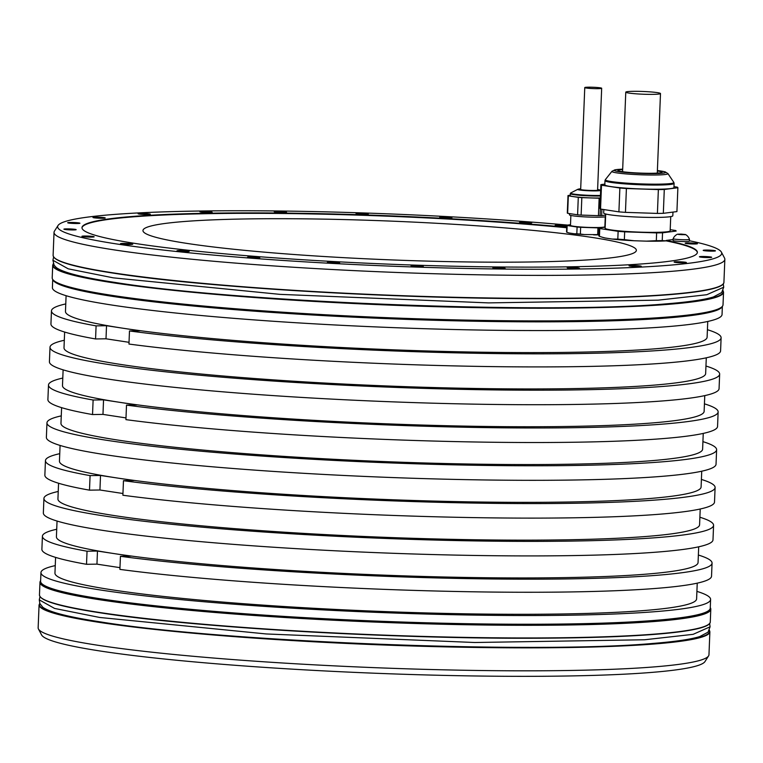 <?xml version="1.0" encoding="UTF-8"?>
<svg xmlns="http://www.w3.org/2000/svg" width="763" height="763" viewBox="0 0 763 763"><rect width="100%" height="100%" fill="white"/><g stroke="black" fill="none" stroke-linecap="round" stroke-linejoin="round"><path stroke-width="1.14" d="M708.569 655.913L704.974 661.578A332.306 26.076 -177.7 0 1 465.22 675.818A332.306 26.076 -177.7 0 1 101.069 651.144A332.306 26.076 -177.7 0 1 41.584 634.93L38.446 628.998A335.682 26.333 2.3 0 0 98.532 645.364A335.682 26.333 2.3 0 0 466.393 670.295A335.682 26.333 2.3 0 0 708.569 655.913A335.682 26.333 2.3 0 0 708.97 654.73L709.886 631.764A335.682 26.333 -177.7 0 1 474.615 647.444A335.682 26.333 -177.7 0 1 99.457 622.398A335.682 26.333 -177.7 0 1 39.075 604.821L38.15 627.787A335.682 26.333 2.3 0 0 38.446 628.998M248.442 218.914A246.897 19.371 2.3 0 0 142.958 230.54A246.897 19.371 2.3 0 0 275.243 253.058A246.897 19.371 2.3 0 0 530.876 261.976A246.897 19.371 2.3 0 0 636.361 250.35A246.897 19.371 2.3 0 0 504.066 227.832A246.897 19.371 2.3 0 0 248.442 218.914M599.146 227.975L598.831 235.738A38.532 3.023 2.3 0 0 598.831 235.748A38.532 3.023 2.3 0 0 599.451 236.33L603.295 237.541A35.575 2.794 2.3 0 0 605.059 237.97L612.145 239.057A35.575 2.794 2.3 0 0 634.129 240.746L646.471 241.146A35.575 2.794 2.3 0 0 666.099 240.87M566.718 227.736A307.947 24.158 2.3 0 0 249.549 213.325A307.947 24.158 2.3 0 0 81.975 227.87M697.353 252.582A307.947 24.158 2.3 0 0 666.166 240.87L666.204 240.44A307.947 24.158 -177.7 0 1 697.372 252.372A307.947 24.158 -177.7 0 1 388.701 264.151A307.947 24.158 -177.7 0 1 81.975 227.651A307.947 24.158 -177.7 0 1 248.328 212.887A307.947 24.158 -177.7 0 1 566.728 227.298M568.597 232.82A19.514 1.536 2.3 0 0 568.721 232.858A19.514 1.536 2.3 0 0 569.217 232.992L574.463 233.793A19.514 1.536 2.3 0 0 584.448 234.556L580.366 234.06L580.643 227.298L597.954 227.87A20.868 1.64 2.3 0 0 599.918 227.851M598.879 234.623A20.868 1.64 2.3 0 1 597.677 234.632L584.448 234.556M593.566 234.861A19.514 1.536 2.3 0 0 598.869 234.851M597.677 234.632L597.954 227.87M574.463 233.793L576.828 233.783A20.868 1.64 2.3 0 0 580.366 234.06M576.828 233.783L577.095 227.021A20.868 1.64 2.3 0 0 580.643 227.298M570.495 224.713L566.814 225.19A20.868 1.64 2.3 0 0 567.157 225.505L577.095 227.021M567.157 225.505L566.88 232.267L568.721 232.858M566.547 231.962L566.814 225.199A20.868 1.64 2.3 0 0 566.814 225.199L566.547 231.952A20.868 1.64 2.3 0 0 566.547 231.962A20.868 1.64 2.3 0 0 566.88 232.267M605.269 216.826L604.868 226.725A17.215 1.354 -177.7 0 1 592.803 227.527A17.215 1.354 -177.7 0 1 573.566 226.249A17.215 1.354 -177.7 0 1 570.476 225.343L570.867 215.443M605.584 216.778A18.684 1.469 -177.7 0 1 598.774 217.197A18.684 1.469 -177.7 0 1 579.432 216.52A18.684 1.469 -177.7 0 1 569.427 214.813L569.475 213.573M605.65 215.099L601.645 215.614A20.878 1.64 -177.7 0 1 600.1 215.643A20.878 1.64 -177.7 0 1 598.44 215.662L581.129 215.08A20.868 1.64 -177.7 0 1 577.591 214.813L578.287 197.369A20.868 1.64 2.3 0 0 581.835 197.636L599.146 198.208A20.878 1.64 2.3 0 0 600.338 198.199M578.287 197.369L568.34 195.853L567.643 213.297A20.868 1.64 -177.7 0 1 567.31 212.982A20.868 1.64 -177.7 0 1 567.31 212.972L568.006 195.547M567.643 213.297L577.591 214.813M601.902 209.262L601.645 215.614M570.209 195.252L568.006 195.528A20.868 1.64 2.3 0 0 568.006 195.538A20.868 1.64 2.3 0 0 568.34 195.853M600.347 197.989A18.684 1.469 -177.7 0 1 599.546 198.008A18.684 1.469 -177.7 0 1 580.204 197.331A18.684 1.469 -177.7 0 1 570.199 195.624L570.276 193.64A18.684 1.469 -177.7 0 0 580.281 195.338A18.684 1.469 -177.7 0 0 599.623 196.015A18.684 1.469 -177.7 0 0 600.424 195.996M581.835 197.636L581.129 215.08M598.44 215.662L599.146 198.208M597.601 189.777A9.051 0.706 -177.7 0 1 598.173 190.054A9.051 0.706 -177.7 0 1 594.31 190.473A9.051 0.706 -177.7 0 1 584.935 190.149A9.051 0.706 -177.7 0 1 580.09 189.329A9.051 0.706 -177.7 0 1 580.681 189.1M598.058 88.661A8.469 0.668 2.3 0 0 601.673 88.26A8.469 0.668 2.3 0 0 597.143 87.487A8.469 0.668 2.3 0 0 588.378 87.182A8.469 0.668 2.3 0 0 584.763 87.583A8.469 0.668 2.3 0 0 589.294 88.355A8.469 0.668 2.3 0 0 598.058 88.661M602.102 237.188L605.059 237.97M605.164 227.174L599.146 227.946A38.532 3.023 -177.7 0 1 599.146 227.946A38.532 3.023 -177.7 0 0 599.766 228.538L599.451 236.32M567.634 225.085A332.306 26.076 2.3 0 0 58.026 225.505A332.306 26.076 2.3 0 0 388.625 266.058A332.306 26.076 2.3 0 0 721.416 252.143A332.306 26.076 2.3 0 0 694.778 241.89A332.306 26.076 2.3 0 0 689.418 240.746M705.813 250.073A6.133 0.477 2.3 0 0 703.2 250.359A6.133 0.477 2.3 0 0 706.481 250.922A6.133 0.477 2.3 0 0 712.823 251.141A6.133 0.477 2.3 0 0 715.446 250.855A6.133 0.477 2.3 0 0 712.165 250.293A6.133 0.477 2.3 0 0 705.813 250.073M702.046 256.492A6.133 0.477 2.3 0 0 699.423 256.788A6.133 0.477 2.3 0 0 702.713 257.341A6.133 0.477 2.3 0 0 709.056 257.56A6.133 0.477 2.3 0 0 711.679 257.274A6.133 0.477 2.3 0 0 708.388 256.721A6.133 0.477 2.3 0 0 702.046 256.492M676.743 261.757A6.133 0.477 2.3 0 0 674.13 262.052A6.133 0.477 2.3 0 0 677.41 262.606A6.133 0.477 2.3 0 0 683.762 262.825A6.133 0.477 2.3 0 0 686.376 262.539A6.133 0.477 2.3 0 0 683.095 261.986A6.133 0.477 2.3 0 0 676.743 261.757M631.65 265.505A6.133 0.477 2.3 0 0 629.027 265.791A6.133 0.477 2.3 0 0 632.308 266.354A6.133 0.477 2.3 0 0 638.66 266.573A6.133 0.477 2.3 0 0 641.273 266.287A6.133 0.477 2.3 0 0 637.992 265.724A6.133 0.477 2.3 0 0 631.65 265.505M569.818 267.479A6.133 0.477 2.3 0 0 567.195 267.765A6.133 0.477 2.3 0 0 570.486 268.328A6.133 0.477 2.3 0 0 576.828 268.547A6.133 0.477 2.3 0 0 579.451 268.261A6.133 0.477 2.3 0 0 576.16 267.699A6.133 0.477 2.3 0 0 569.818 267.479M495.473 267.536A6.133 0.477 2.3 0 0 492.86 267.832A6.133 0.477 2.3 0 0 496.141 268.385A6.133 0.477 2.3 0 0 502.483 268.614A6.133 0.477 2.3 0 0 505.106 268.318A6.133 0.477 2.3 0 0 501.825 267.765A6.133 0.477 2.3 0 0 495.473 267.536M413.68 265.696A6.133 0.477 2.3 0 0 411.066 265.982A6.133 0.477 2.3 0 0 414.347 266.535A6.133 0.477 2.3 0 0 420.69 266.764A6.133 0.477 2.3 0 0 423.312 266.468A6.133 0.477 2.3 0 0 420.031 265.915A6.133 0.477 2.3 0 0 413.68 265.696M330.017 262.052A6.133 0.477 2.3 0 0 327.394 262.348A6.133 0.477 2.3 0 0 330.675 262.901A6.133 0.477 2.3 0 0 337.027 263.121A6.133 0.477 2.3 0 0 339.64 262.834A6.133 0.477 2.3 0 0 336.359 262.281A6.133 0.477 2.3 0 0 330.017 262.052M250.169 256.883A6.133 0.477 2.3 0 0 247.555 257.169A6.133 0.477 2.3 0 0 250.836 257.732A6.133 0.477 2.3 0 0 257.188 257.951A6.133 0.477 2.3 0 0 259.801 257.665A6.133 0.477 2.3 0 0 256.521 257.102A6.133 0.477 2.3 0 0 250.169 256.883M179.601 250.522A6.133 0.477 2.3 0 0 176.978 250.808A6.133 0.477 2.3 0 0 180.268 251.37A6.133 0.477 2.3 0 0 186.611 251.59A6.133 0.477 2.3 0 0 189.234 251.304A6.133 0.477 2.3 0 0 185.943 250.741A6.133 0.477 2.3 0 0 179.601 250.522M123.101 243.407A6.133 0.477 2.3 0 0 120.487 243.693A6.133 0.477 2.3 0 0 123.768 244.255A6.133 0.477 2.3 0 0 130.12 244.475A6.133 0.477 2.3 0 0 132.733 244.189A6.133 0.477 2.3 0 0 129.452 243.626A6.133 0.477 2.3 0 0 123.101 243.407M84.531 236.025A6.133 0.477 2.3 0 0 81.918 236.311A6.133 0.477 2.3 0 0 85.198 236.873A6.133 0.477 2.3 0 0 91.55 237.093A6.133 0.477 2.3 0 0 94.164 236.807A6.133 0.477 2.3 0 0 90.883 236.244A6.133 0.477 2.3 0 0 84.531 236.025M66.524 228.881A6.133 0.477 2.3 0 0 63.901 229.167A6.133 0.477 2.3 0 0 67.192 229.72A6.133 0.477 2.3 0 0 73.534 229.949A6.133 0.477 2.3 0 0 76.157 229.653A6.133 0.477 2.3 0 0 72.867 229.1A6.133 0.477 2.3 0 0 66.524 228.881M70.291 222.453A6.133 0.477 2.3 0 0 67.678 222.739A6.133 0.477 2.3 0 0 70.959 223.301A6.133 0.477 2.3 0 0 77.301 223.521A6.133 0.477 2.3 0 0 79.924 223.235A6.133 0.477 2.3 0 0 76.643 222.672A6.133 0.477 2.3 0 0 70.291 222.453M95.594 217.188A6.133 0.477 2.3 0 0 92.972 217.474A6.133 0.477 2.3 0 0 96.252 218.037A6.133 0.477 2.3 0 0 102.604 218.256A6.133 0.477 2.3 0 0 105.218 217.97A6.133 0.477 2.3 0 0 101.937 217.407A6.133 0.477 2.3 0 0 95.594 217.188M140.688 213.44A6.133 0.477 2.3 0 0 138.074 213.735A6.133 0.477 2.3 0 0 141.355 214.289A6.133 0.477 2.3 0 0 147.707 214.508A6.133 0.477 2.3 0 0 150.321 214.222A6.133 0.477 2.3 0 0 147.04 213.659A6.133 0.477 2.3 0 0 140.688 213.44M202.519 211.475A6.133 0.477 2.3 0 0 199.896 211.761A6.133 0.477 2.3 0 0 203.187 212.314A6.133 0.477 2.3 0 0 209.529 212.543A6.133 0.477 2.3 0 0 212.152 212.248A6.133 0.477 2.3 0 0 208.862 211.694A6.133 0.477 2.3 0 0 202.519 211.475M276.864 211.408A6.133 0.477 2.3 0 0 274.241 211.694A6.133 0.477 2.3 0 0 277.532 212.257A6.133 0.477 2.3 0 0 283.874 212.476A6.133 0.477 2.3 0 0 286.497 212.19A6.133 0.477 2.3 0 0 283.207 211.628A6.133 0.477 2.3 0 0 276.864 211.408M358.658 213.258A6.133 0.477 2.3 0 0 356.035 213.545A6.133 0.477 2.3 0 0 359.325 214.107A6.133 0.477 2.3 0 0 365.668 214.327A6.133 0.477 2.3 0 0 368.291 214.041A6.133 0.477 2.3 0 0 365 213.478A6.133 0.477 2.3 0 0 358.658 213.258M442.321 216.892A6.133 0.477 2.3 0 0 439.707 217.178A6.133 0.477 2.3 0 0 442.988 217.741A6.133 0.477 2.3 0 0 449.34 217.96A6.133 0.477 2.3 0 0 451.954 217.674A6.133 0.477 2.3 0 0 448.673 217.112A6.133 0.477 2.3 0 0 442.321 216.892M522.169 222.071A6.133 0.477 2.3 0 0 519.546 222.357A6.133 0.477 2.3 0 0 522.827 222.91A6.133 0.477 2.3 0 0 529.179 223.139A6.133 0.477 2.3 0 0 531.792 222.844A6.133 0.477 2.3 0 0 528.511 222.291A6.133 0.477 2.3 0 0 522.169 222.071M566.814 225.381A7.296 0.572 2.3 0 0 558.258 225.028A7.296 0.572 2.3 0 0 555.14 225.371A7.296 0.572 2.3 0 0 559.05 226.029A7.296 0.572 2.3 0 0 566.613 226.296A7.296 0.572 2.3 0 0 566.775 226.296M687.806 242.92A6.133 0.477 2.3 0 0 685.184 243.216A6.133 0.477 2.3 0 0 688.464 243.769A6.133 0.477 2.3 0 0 694.816 243.998A6.133 0.477 2.3 0 0 697.43 243.702A6.133 0.477 2.3 0 0 694.149 243.149A6.133 0.477 2.3 0 0 687.806 242.92M673.109 239.553L666.204 240.44M673.138 238.705A8.174 0.639 -177.7 0 0 677.515 239.448A8.174 0.639 -177.7 0 0 685.985 239.744A8.174 0.639 -177.7 0 0 689.475 239.363A8.174 0.639 -177.7 0 1 689.475 239.363L689.399 241.146A8.174 0.639 -177.7 0 1 685.908 241.537A8.174 0.639 -177.7 0 1 677.449 241.242A8.174 0.639 -177.7 0 1 673.071 240.498L673.138 238.705A8.174 0.639 -177.7 0 1 673.147 238.685A8.746 8.746 0 0 1 677.458 234.212L681.14 234.088L680.386 234.594M58.026 225.505L54.431 231.17A335.682 26.333 2.3 0 0 54.03 232.353A335.682 26.333 2.3 0 0 114.421 249.93A335.682 26.333 2.3 0 0 489.569 274.976A335.682 26.333 2.3 0 0 724.85 259.296A335.682 26.333 2.3 0 0 724.554 258.085L721.416 252.143M52.208 277.866A335.682 26.333 2.3 0 0 52.504 279.077A335.682 26.333 2.3 0 0 112.59 295.453A335.682 26.333 2.3 0 0 480.442 320.374A335.682 26.333 2.3 0 0 722.628 305.992A335.682 26.333 2.3 0 0 723.019 304.809L723.534 292.153A335.682 26.333 -177.7 0 1 488.253 307.832A335.682 26.333 -177.7 0 1 113.096 282.787A335.682 26.333 -177.7 0 1 52.714 265.209L52.208 277.866M40.63 580.691L40.372 581.091A335.682 26.333 2.3 0 0 39.981 582.274A335.682 26.333 2.3 0 0 100.363 599.852A335.682 26.333 2.3 0 0 475.521 624.897A335.682 26.333 2.3 0 0 710.792 609.217A335.682 26.333 2.3 0 0 710.496 608.006L710.277 607.586M722.628 305.992L722.008 306.974A335.1 26.295 -177.7 0 1 480.242 321.328A335.1 26.295 -177.7 0 1 113.029 296.445A335.1 26.295 2.3 0 1 53.048 280.107L52.504 279.077M52.723 279.496L52.399 287.622A335.1 26.295 2.3 0 0 112.676 305.171A335.1 26.295 2.3 0 0 487.175 330.169A335.1 26.295 2.3 0 0 722.046 314.518L722.37 306.392M55.251 565.612A335.1 26.295 2.3 0 0 40.954 572.565L40.601 581.292A335.1 26.295 2.3 0 0 100.888 598.841A335.1 26.295 -177.7 0 0 475.387 623.838A335.1 26.295 -177.7 0 0 710.258 608.187L710.601 599.46A335.1 26.295 2.3 0 0 696.905 591.382M40.954 572.565A335.1 26.295 2.3 0 0 101.231 590.114A335.1 26.295 2.3 0 0 475.731 615.121A335.1 26.295 2.3 0 0 710.601 599.46M64.302 340.269A335.1 26.295 2.3 0 0 50.005 347.222L49.423 361.767A335.1 26.295 2.3 0 0 109.7 379.316A335.1 26.295 2.3 0 0 484.2 404.314A335.1 26.295 2.3 0 0 719.07 388.663L719.652 374.118A335.1 26.295 2.3 0 0 705.956 366.04M50.005 347.222A335.1 26.295 2.3 0 0 110.282 364.781A335.1 26.295 2.3 0 0 484.782 389.779A335.1 26.295 2.3 0 0 719.652 374.118M61.269 415.873A335.1 26.295 2.3 0 0 46.963 422.826L46.381 437.361A335.1 26.295 2.3 0 0 106.667 454.91A335.1 26.295 2.3 0 0 481.167 479.908A335.1 26.295 2.3 0 0 716.037 464.257L716.619 449.722A335.1 26.295 2.3 0 0 702.923 441.643M46.963 422.826A335.1 26.295 2.3 0 0 107.249 440.375A335.1 26.295 2.3 0 0 481.749 465.373A335.1 26.295 2.3 0 0 716.619 449.722M58.236 491.467A335.1 26.295 2.3 0 0 43.93 498.42L43.348 512.955A335.1 26.295 2.3 0 0 103.625 530.514A335.1 26.295 2.3 0 0 478.124 555.512A335.1 26.295 2.3 0 0 712.995 539.861L713.577 525.316A335.1 26.295 2.3 0 0 699.881 517.238M43.93 498.42A335.1 26.295 2.3 0 0 104.216 515.969A335.1 26.295 2.3 0 0 478.716 540.977A335.1 26.295 2.3 0 0 713.577 525.316M707.749 321.471L707.11 337.217A321.08 25.189 -177.7 0 1 482.063 352.21A321.08 25.189 -177.7 0 1 123.224 328.262L106.524 325.715L106 338.801L129.023 342.31M129.481 330.961A335.1 26.295 2.3 0 0 500.08 353.622A335.1 26.295 2.3 0 0 721.111 337.78L720.587 350.866A335.1 26.295 -177.7 0 1 499.555 366.698A335.1 26.295 -177.7 0 1 128.957 344.046L129.481 330.961L139.915 330.808L123.224 328.262A321.08 25.189 2.3 0 1 65.465 311.447L66.095 295.701M721.111 337.78A335.1 26.295 2.3 0 0 707.415 329.702M65.761 303.922A335.1 26.295 2.3 0 0 51.464 310.884A335.1 26.295 2.3 0 0 96.09 325.868L106.524 325.715M59.752 453.67A335.1 26.295 2.3 0 0 45.446 460.623L44.864 475.158A335.1 26.295 -177.7 0 0 89.49 490.151L90.082 475.616L100.516 475.454L133.906 480.547L123.472 480.7A335.1 26.295 2.3 0 0 494.071 503.361A335.1 26.295 2.3 0 0 715.103 487.519A335.1 26.295 2.3 0 0 701.397 479.441M45.446 460.623A335.1 26.295 2.3 0 0 90.082 475.616M715.103 487.519L714.511 502.054A335.1 26.295 -177.7 0 1 493.48 517.896A335.1 26.295 -177.7 0 1 122.881 495.244L123.472 480.7M62.785 378.066A335.1 26.295 2.3 0 0 48.489 385.029L47.897 399.564A335.1 26.295 -177.7 0 0 92.533 414.557L93.115 400.012L103.549 399.86L120.249 402.406L136.939 404.953L126.505 405.105A335.1 26.295 2.3 0 0 497.104 427.757A335.1 26.295 2.3 0 0 718.136 411.925A335.1 26.295 2.3 0 0 704.44 403.846M48.489 385.029A335.1 26.295 2.3 0 0 93.115 400.012M718.136 411.925L717.554 426.46A335.1 26.295 -177.7 0 1 496.522 442.302A335.1 26.295 -177.7 0 1 125.924 419.64L126.505 405.105M56.71 529.264A335.1 26.295 2.3 0 0 42.413 536.217L41.889 549.303A335.1 26.295 -177.7 0 0 86.515 564.296L87.039 551.21L97.473 551.058L114.173 553.604A321.08 25.189 -177.7 0 0 473.012 577.553A321.08 25.189 -177.7 0 0 698.059 562.55L698.698 546.813M712.06 563.113L711.536 576.199A335.1 26.295 -177.7 0 1 490.504 592.04A335.1 26.295 -177.7 0 1 119.905 569.389L120.43 556.303A335.1 26.295 2.3 0 0 491.029 578.955A335.1 26.295 2.3 0 0 712.06 563.113A335.1 26.295 2.3 0 0 698.364 555.035M42.413 536.217A335.1 26.295 2.3 0 0 87.039 551.21M51.464 310.884L50.94 323.97A335.1 26.295 -177.7 0 0 95.566 338.953L96.09 325.868M89.49 490.151L99.934 489.999L122.957 493.508M701.731 471.21L701.102 486.956A321.08 25.189 -177.7 0 1 476.055 501.959A321.08 25.189 -177.7 0 1 117.206 478A321.08 25.189 2.3 0 1 59.447 461.186L60.077 445.439M100.516 475.454L99.934 489.999M61.603 407.642L60.964 423.389A321.08 25.189 2.3 0 0 118.723 440.203A321.08 25.189 -177.7 0 0 477.571 464.162A321.08 25.189 -177.7 0 0 702.618 449.159L703.248 433.413M92.533 414.557L102.967 414.395L125.99 417.905M704.764 395.615L704.135 411.362A321.08 25.189 -177.7 0 1 479.088 426.355A321.08 25.189 -177.7 0 1 120.249 402.406A321.08 25.189 2.3 0 1 62.48 385.592L63.119 369.845M103.549 399.86L102.967 414.395M64.636 332.048L64.006 347.785A321.08 25.189 2.3 0 0 121.765 364.609A321.08 25.189 -177.7 0 0 480.604 388.558A321.08 25.189 -177.7 0 0 705.651 373.565L706.29 357.818M95.566 338.953L106 338.801M58.56 483.237L57.931 498.983A321.08 25.189 2.3 0 0 115.69 515.798A321.08 25.189 -177.7 0 0 474.529 539.756A321.08 25.189 -177.7 0 0 699.585 524.753L700.215 509.016M57.044 521.043L56.414 536.78A321.08 25.189 2.3 0 0 114.173 553.604L130.864 556.151L120.43 556.303M86.515 564.296L96.949 564.143L97.473 551.058M119.972 567.653L96.949 564.143M55.585 557.381L54.955 573.127A321.08 25.189 2.3 0 0 112.714 589.942A321.08 25.189 -177.7 0 0 471.553 613.9A321.08 25.189 -177.7 0 0 696.6 598.898L697.239 583.151M670.21 229.673L675.522 230.483A38.532 3.023 -177.7 0 1 676.142 231.055L676.142 231.065A38.532 3.023 -177.7 0 1 676.142 231.065L662.542 232.81L662.236 240.593L666.166 240.87M646.471 241.146L656.314 240.688A38.532 3.023 2.3 0 0 662.236 240.593M656.314 240.688L656.628 232.896L624.668 231.838L624.353 239.63L634.129 240.746M612.145 239.057L617.811 239.124A38.532 3.023 2.3 0 0 624.353 239.63M617.811 239.124L618.125 231.342L599.766 228.538M624.668 231.838A38.532 3.023 -177.7 0 1 618.125 231.342M662.542 232.81A38.532 3.023 -177.7 0 1 656.628 232.896M605.698 214.002L605.126 228.204A32.542 2.556 2.3 0 0 630.534 231.714A32.542 2.556 2.3 0 0 667.1 231.771A32.542 2.556 2.3 0 0 670.162 230.817L670.734 216.616M603.829 209.558L603.686 213.001A34.593 2.718 2.3 0 0 623.6 216.263A34.593 2.718 2.3 0 0 672.813 215.776L672.956 212.095M625.45 212.362A38.532 3.023 -177.7 0 1 618.907 211.856L619.871 188.013A38.532 3.023 2.3 0 0 626.404 188.518L625.45 212.362L657.41 213.421A38.532 3.023 2.3 0 0 663.324 213.325L676.924 211.589A38.532 3.023 2.3 0 0 676.924 211.57A38.532 3.023 2.3 0 0 676.924 211.561M619.871 188.013L601.502 185.218A38.532 3.023 -177.7 0 1 600.882 184.636L599.928 208.48A38.532 3.023 2.3 0 0 599.928 208.48A38.532 3.023 2.3 0 0 600.548 209.052L618.907 211.856M601.502 185.218L600.548 209.052M604.849 184.112L600.882 184.627A38.532 3.023 -177.7 0 1 600.882 184.627L599.928 208.471M673.987 186.658L677.267 187.154A38.532 3.023 -177.7 0 1 677.887 187.727A38.532 3.023 -177.7 0 1 677.878 187.746L676.924 211.57L677.878 187.746L664.287 189.482A38.532 3.023 -177.7 0 1 658.364 189.577L626.404 188.518M604.821 184.799A34.593 2.718 2.3 0 0 624.735 188.06A34.593 2.718 2.3 0 0 673.948 187.574L674.111 183.397A34.593 2.718 -177.7 0 1 624.897 183.883A34.593 2.718 -177.7 0 1 604.992 180.621L604.821 184.799M664.287 189.482L663.324 213.325M657.41 213.421L658.364 189.577M622.665 169.596A22.041 1.726 2.3 0 0 617.963 170.473A22.041 1.726 2.3 0 0 630.648 172.552A22.041 1.726 2.3 0 0 661.998 172.238A22.041 1.726 2.3 0 0 657.372 170.988M621.273 171.522A22.041 1.726 -177.7 0 1 622.598 171.427M657.305 172.819A22.041 1.726 -177.7 0 1 658.612 173.02M653.071 94.364A17.368 1.364 2.3 0 0 660.491 93.544A17.368 1.364 2.3 0 0 651.182 91.961A17.368 1.364 2.3 0 0 633.195 91.331A17.368 1.364 2.3 0 0 625.774 92.151A17.368 1.364 2.3 0 0 635.083 93.735A17.368 1.364 2.3 0 0 653.071 94.364M678.565 234.518L685.193 234.708L677.458 234.212M680.405 234.117L678.565 234.336M689.466 239.344A8.746 8.746 0 0 0 685.527 234.537L681.14 234.088L684.955 234.727M685.527 234.537L684.955 234.623M600.367 208.967L600.1 215.643M600.653 190.349L600.452 190.216A11.435 0.897 -177.7 0 1 595.665 190.884A11.435 0.897 -177.7 0 1 583.142 190.407A11.435 0.897 -177.7 0 1 577.81 189.31L570.762 192.953A18.388 1.44 2.3 0 0 579.346 194.727A18.388 1.44 2.3 0 0 599.48 195.49A18.388 1.44 2.3 0 0 600.452 195.471M577.81 189.31L580.691 188.823A10.711 0.839 2.3 0 0 581.368 189.958A10.711 0.839 2.3 0 0 595.254 190.626A10.711 0.839 2.3 0 0 597.61 189.51L600.452 190.216M710.286 621.874C710.601 631.659 644.792 637.572 542.998 638.183C398.82 639.346 193.602 627.587 100.048 612.794C60.115 606.747 39.924 600.786 39.466 594.93A335.682 26.333 2.3 0 0 99.858 612.517A335.682 26.333 2.3 0 0 475.006 637.553A335.682 26.333 2.3 0 0 710.286 621.874L710.792 609.217M723.925 282.262C724.24 292.048 658.431 297.961 556.637 298.581C412.459 299.745 207.24 287.975 113.687 273.192C73.753 267.136 53.563 261.175 53.114 255.319A335.682 26.333 2.3 0 0 113.496 272.906A335.682 26.333 2.3 0 0 488.654 297.951A335.682 26.333 2.3 0 0 723.925 282.262L724.85 259.296M722.942 290.627A335.386 26.314 -177.7 0 1 495.502 307.623A335.386 26.314 -177.7 0 1 113.353 282.491A335.386 26.314 -177.7 0 1 53.42 263.731M100.087 612.803A335.386 26.314 2.3 0 0 463.131 637.62A335.386 26.314 2.3 0 0 709.008 624.039M40.573 597.191A335.386 26.314 2.3 0 0 100.02 612.794M709.304 630.238A335.386 26.314 -177.7 0 1 481.863 647.234A335.386 26.314 -177.7 0 1 99.715 622.103A335.386 26.314 -177.7 0 1 39.781 603.342M113.725 273.192A335.386 26.314 2.3 0 0 476.77 298.009A335.386 26.314 2.3 0 0 722.647 284.437M54.211 257.589A335.386 26.314 2.3 0 0 113.658 273.183M673.815 182.376L667.911 173.554A28.04 2.203 -177.7 0 1 628.054 174.078A28.04 2.203 -177.7 0 1 611.964 171.303L605.364 179.62A34.306 2.69 2.3 0 0 625.05 183.015A34.306 2.69 2.3 0 0 673.815 182.376L674.111 183.397M657.391 170.569A25.675 2.012 -177.7 0 1 661.273 173.335A25.675 2.012 -177.7 0 1 629.103 172.753A25.675 2.012 -177.7 0 1 622.684 169.176M681.988 234.174L681.96 234.766M723.725 287.212L721.684 292.572L713.376 296.969C704.268 299.773 688.607 302.062 666.395 303.836C549.703 314.461 237.341 302.339 115.194 282.453C82.814 277.579 63.176 272.601 56.281 267.536L54.116 265.181L52.914 260.269L68.203 268.824L113.296 277.846L279.916 294.356L488.444 302.892L658.269 300.155L706.776 294.718L723.725 287.212L723.276 283.893M710.086 626.814L693.138 634.33L644.621 639.766L474.805 642.503L266.277 633.958L99.657 617.458L54.564 608.435L39.275 599.871L39.838 603.514L42.776 607.243C49.776 612.269 69.366 617.21 101.555 622.064C223.702 641.95 536.065 654.072 652.756 643.447C674.969 641.673 690.629 639.384 699.738 636.58L708.045 632.184L710.086 626.814L709.638 623.505M568.006 195.538L567.31 212.982M570.762 192.953L570.276 193.64M597.582 190.283L601.673 88.26M580.662 189.596L584.763 87.583M39.466 594.93L39.981 582.274M53.114 255.319L54.03 232.353M53.362 263.578L52.714 265.209M723.009 290.474L723.534 292.153M709.371 630.085L709.886 631.764M598.831 235.748L599.146 227.965M605.364 179.62L604.992 180.621M622.684 169.157L614.949 169.796L611.964 171.303M667.911 173.554L665.05 171.799L657.391 170.55M657.286 173.115L660.491 93.544M622.579 171.723L625.774 92.151M52.914 260.269L53.629 256.997M39.991 596.609L39.275 599.871"/></g></svg>

